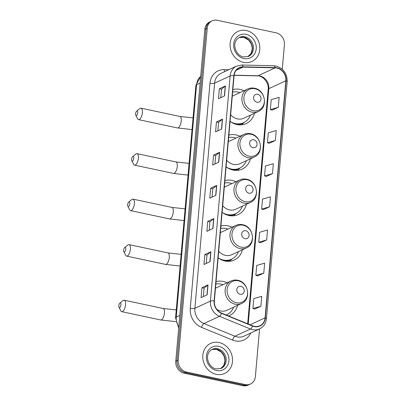 <?xml version="1.0" encoding="UTF-8"?>
<svg xmlns="http://www.w3.org/2000/svg" width="406" height="406" viewBox="0 0 406 406"><rect width="100%" height="100%" fill="white"/><g stroke="black" fill="none" stroke-linecap="round" stroke-linejoin="round"><path stroke-width="0.61" d="M227.116 282.799A18.3 16.007 65.1 0 0 223.224 281.444A18.3 16.007 65.1 0 0 216.048 281.652M231.978 227.233A18.3 16.007 65.1 0 0 228.086 225.878A18.3 16.007 65.1 0 0 220.91 226.081M218.134 257.82A18.3 16.007 65.1 0 0 225.015 261.022A18.3 16.007 65.1 0 0 234.247 260.048A18.3 16.007 65.1 0 0 242.438 249.781M235.957 181.741A18.3 16.007 65.1 0 0 232.07 180.391A18.3 16.007 65.1 0 0 224.888 180.594M222.112 212.328A18.3 16.007 65.1 0 0 228.994 215.53A18.3 16.007 65.1 0 0 238.231 214.561A18.3 16.007 65.1 0 0 246.417 204.294M239.936 136.254A18.3 16.007 65.1 0 0 236.048 134.899A18.3 16.007 65.1 0 0 228.867 135.107M226.091 166.841A18.3 16.007 65.1 0 0 232.973 170.043A18.3 16.007 65.1 0 0 242.209 169.074A18.3 16.007 65.1 0 0 250.395 158.807M243.915 90.766A18.3 16.007 65.1 0 0 240.027 89.411A18.3 16.007 65.1 0 0 232.846 89.619M230.07 121.353A18.3 16.007 65.1 0 0 236.952 124.556A18.3 16.007 65.1 0 0 246.188 123.586A18.3 16.007 65.1 0 0 254.374 113.32M228.542 315.975A18.3 16.007 65.1 0 0 229.385 315.619A18.3 16.007 65.1 0 0 237.576 305.353M282.266 69.233L284.413 44.721A10.358 9.059 65.1 0 0 276.019 32.8L217.362 20.3A10.358 9.059 65.1 0 0 212.135 20.848L209.704 21.975A10.358 9.059 65.1 0 0 204.802 29.399L175.768 361.279A10.358 9.059 65.1 0 0 184.157 373.2L242.813 385.7A10.358 9.059 65.1 0 0 248.041 385.152L249.259 384.589A10.358 9.059 65.1 0 1 244.031 385.137A10.358 9.059 65.1 0 0 249.259 384.589L250.472 384.025A10.358 9.059 65.1 0 0 255.379 376.601L259.546 328.941M210.922 21.411A10.358 9.059 65.1 0 0 206.015 28.836L176.98 360.716A10.358 9.059 65.1 0 0 185.375 372.637L244.031 385.137L185.375 372.637A10.358 9.059 65.1 0 1 176.98 360.716L206.015 28.836A10.358 9.059 65.1 0 1 210.922 21.411M246.346 30.526A16.575 14.494 65.1 0 0 237.982 31.409A16.575 14.494 65.1 0 0 230.354 47.979A16.575 14.494 65.1 0 0 243.559 62.357A16.575 14.494 65.1 0 0 251.923 61.479A16.575 14.494 65.1 0 0 259.546 44.909A16.575 14.494 65.1 0 0 246.346 30.526A16.575 14.494 65.1 0 0 237.982 31.409A16.575 14.494 65.1 0 0 230.354 47.979A16.575 14.494 65.1 0 0 243.559 62.357A16.575 14.494 65.1 0 0 251.923 61.479A16.575 14.494 65.1 0 0 259.546 44.909A16.575 14.494 65.1 0 0 246.346 30.526M219.047 342.517A16.575 14.494 65.1 0 0 210.684 343.395A16.575 14.494 65.1 0 0 203.061 359.965A16.575 14.494 65.1 0 0 216.266 374.342A16.575 14.494 65.1 0 0 224.63 373.464A16.575 14.494 65.1 0 0 232.252 356.894A16.575 14.494 65.1 0 0 219.047 342.517A16.575 14.494 65.1 0 0 210.684 343.395A16.575 14.494 65.1 0 0 203.061 359.965A16.575 14.494 65.1 0 0 216.266 374.342A16.575 14.494 65.1 0 0 224.63 373.464A16.575 14.494 65.1 0 0 232.252 356.894A16.575 14.494 65.1 0 0 219.047 342.517M276.872 68.061A11.048 9.663 -114.9 0 1 285.824 80.779L265.082 317.837A11.048 9.663 -114.9 0 1 259.855 325.754A11.048 9.663 -114.9 0 1 252.578 325.81L221.61 313.138A11.048 9.663 -114.9 0 1 214.358 300.953L234.054 75.82A11.048 9.663 -114.9 0 1 239.286 67.903A11.048 9.663 -114.9 0 1 243.133 67.112L275.146 67.858A11.048 9.663 -114.9 0 1 276.872 68.061M276.897 67.797A11.327 9.906 65.1 0 0 275.126 67.589L243.113 66.838A11.327 9.906 65.1 0 0 233.81 75.765L214.109 300.897A11.327 9.906 65.1 0 0 221.544 313.391L252.512 326.064A11.327 9.906 65.1 0 0 265.331 317.888L286.073 80.83A11.327 9.906 65.1 0 0 276.897 67.797M254.795 309.047L260.865 306.271L261.738 296.324L253.811 298.583L252.943 308.53L254.851 309.062M257.698 275.892L263.768 273.116L264.636 263.169L256.714 265.428L255.841 275.375L257.754 275.907M260.596 242.737L266.666 239.961L267.539 230.014L259.612 232.273L258.744 242.22L260.652 242.752M272.198 110.117L278.267 107.341L279.14 97.394L271.218 99.658L270.345 109.6L272.259 110.133M269.3 143.272L275.369 140.496L276.237 130.549L268.315 132.813L267.447 142.755L269.356 143.288M266.397 176.427L272.467 173.651L273.339 163.704L265.417 165.963L264.545 175.91L266.453 176.443M263.499 209.582L269.569 206.806L270.437 196.859L262.515 199.118L261.647 209.065L263.555 209.597M212.135 20.848A10.358 9.059 65.1 0 0 207.233 28.273L178.193 360.152A10.358 9.059 65.1 0 0 186.587 372.074L245.244 384.573A10.358 9.059 65.1 0 0 250.472 384.025M210.049 261.672L203.974 264.489L204.842 254.542L210.917 251.725L210.049 261.672M207.146 294.827L201.071 297.644L201.944 287.697L208.019 284.88L207.146 294.827M218.753 162.207L212.678 165.024L213.546 155.077L219.621 152.26L218.753 162.207M221.651 129.052L215.576 131.869L216.449 121.922L222.524 119.105L221.651 129.052M224.554 95.897L218.479 98.714L219.347 88.767L225.421 85.95L224.554 95.897M212.947 228.517L206.877 231.334L207.745 221.387L213.82 218.57L212.947 228.517M215.85 195.362L209.775 198.179L210.648 188.232L216.718 185.415L215.85 195.362M210.648 188.232L212.805 188.688M212.064 197.113L212.805 188.668L216.545 185.522A2.761 0.736 5 0 1 216.718 185.415M207.745 221.387L209.902 221.843M209.166 230.268L209.902 221.823L213.647 218.677A2.761 0.736 5 0 1 213.82 218.57M219.347 88.767L221.503 89.224M220.768 97.648L221.509 89.203L225.249 86.057A2.761 0.736 5 0 1 225.421 85.95M216.449 121.922L218.606 122.379M217.87 130.803L218.606 122.358L222.346 119.212A2.761 0.736 5 0 1 222.524 119.105M213.546 155.077L215.703 155.534L219.448 152.367A2.761 0.736 5 0 1 219.621 152.26M201.944 287.697L204.101 288.153M203.365 296.578L204.101 288.133L207.847 284.982A2.761 0.736 5 0 1 208.019 284.88M204.842 254.542L207.004 254.998M206.263 263.423L207.004 254.978L210.744 251.827A2.761 0.736 5 0 1 210.917 251.725M269.569 206.806L261.647 209.065M272.467 173.651L264.545 175.91M275.369 140.496L267.447 142.755M278.267 107.341L270.345 109.6M266.666 239.961L258.744 242.22M263.768 273.116L255.841 275.375M260.865 306.271L252.943 308.53M214.967 163.958L215.708 155.513M135.614 113.736A2.416 0.979 -78 0 0 135.797 115.274A2.416 0.979 -78 0 0 136.908 115.177A2.416 0.979 -78 0 0 137.735 112.751A2.416 0.979 -78 0 0 136.7 111.031A2.416 0.979 -78 0 0 135.614 113.736M136.7 111.031L139.826 108.534A5.872 2.38 102 0 1 140.983 108.158A5.872 2.38 102 0 1 142.344 112.706A5.872 2.38 102 0 1 138.537 119.643A5.872 2.38 102 0 1 137.634 118.826L135.797 115.274M256.973 102.231A4.141 3.624 65.1 0 0 261.022 99.039A4.141 3.624 65.1 0 0 257.668 94.273A4.141 3.624 65.1 0 0 253.613 97.46A4.141 3.624 65.1 0 0 256.973 102.231M230.649 114.731A12.429 10.871 65.1 0 0 237.444 118.917A12.429 10.871 65.1 0 0 243.717 118.258L258.277 111.508C268.305 107.56 265.377 89.904 254.521 88.234C252.172 87.752 249.939 87.99 247.817 88.955A12.429 10.871 65.1 0 0 242.098 101.383A12.429 10.871 65.1 0 0 252.004 112.168A12.429 10.871 65.1 0 0 258.277 111.508M230.293 121.516A16.402 14.342 65.1 0 0 235.287 123.576A16.402 14.342 65.1 0 0 243.564 122.708A16.402 14.342 65.1 0 0 250.385 115.167M239.926 92.614A16.402 14.342 65.1 0 0 238.043 92.081A16.402 14.342 65.1 0 0 232.638 92.02M234.44 123.805A16.402 14.342 65.1 0 0 234.683 123.86A16.402 14.342 65.1 0 0 242.961 122.988L243.564 122.708M247.817 88.955L233.262 95.709A12.429 10.871 65.1 0 0 232.268 96.242M244.118 122.434L241.773 124.561A17.955 15.702 -114.9 0 1 241.448 124.845M131.63 159.223A2.416 0.979 -78 0 0 131.818 160.761A2.416 0.979 -78 0 0 132.929 160.664A2.416 0.979 -78 0 0 133.757 158.238A2.416 0.979 -78 0 0 132.721 156.523A2.416 0.979 -78 0 0 131.63 159.223M132.721 156.523L135.848 154.021A5.872 2.38 102 0 1 137.005 153.651A5.872 2.38 102 0 1 138.365 158.193A5.872 2.38 102 0 1 134.559 165.13A5.872 2.38 102 0 1 133.655 164.313L131.818 160.761M252.994 147.718A4.141 3.624 65.1 0 0 257.044 144.531A4.141 3.624 65.1 0 0 253.689 139.76A4.141 3.624 65.1 0 0 249.634 142.953A4.141 3.624 65.1 0 0 252.994 147.718M226.67 160.218A12.429 10.871 65.1 0 0 233.465 164.41A12.429 10.871 65.1 0 0 239.738 163.75L254.298 157C264.326 153.047 261.393 135.396 250.543 133.726C248.193 133.239 245.96 133.483 243.839 134.447A12.429 10.871 65.1 0 0 238.119 146.87A12.429 10.871 65.1 0 0 248.02 157.66A12.429 10.871 65.1 0 0 254.298 157M226.309 167.008A16.402 14.342 65.1 0 0 231.308 169.063A16.402 14.342 65.1 0 0 239.586 168.196A16.402 14.342 65.1 0 0 246.406 160.654M235.947 138.106A16.402 14.342 65.1 0 0 234.064 137.568A16.402 14.342 65.1 0 0 228.659 137.507M230.461 169.292A16.402 14.342 65.1 0 0 230.704 169.348A16.402 14.342 65.1 0 0 238.982 168.475L239.586 168.196M243.839 134.447L229.278 141.197A12.429 10.871 65.1 0 0 228.289 141.73M240.139 167.922L237.794 170.048A17.955 15.702 -114.9 0 1 237.469 170.332M127.651 204.71A2.416 0.979 -78 0 0 127.839 206.248A2.416 0.979 -78 0 0 128.951 206.157A2.416 0.979 -78 0 0 129.778 203.726A2.416 0.979 -78 0 0 128.743 202.01A2.416 0.979 -78 0 0 127.651 204.71M128.743 202.01L131.869 199.513A5.872 2.38 102 0 1 133.026 199.138A5.872 2.38 102 0 1 134.386 203.68A5.872 2.38 102 0 1 130.58 210.618A5.872 2.38 102 0 1 129.676 209.806L127.839 206.248M249.01 193.205A4.141 3.624 65.1 0 0 253.065 190.018A4.141 3.624 65.1 0 0 249.71 185.248A4.141 3.624 65.1 0 0 245.655 188.44A4.141 3.624 65.1 0 0 249.01 193.205M222.691 205.705A12.429 10.871 65.1 0 0 229.486 209.897A12.429 10.871 65.1 0 0 235.759 209.237L250.314 202.487C260.347 198.539 257.414 180.883 246.559 179.213C244.214 178.731 241.981 178.97 239.86 179.934A12.429 10.871 65.1 0 0 234.14 192.363A12.429 10.871 65.1 0 0 244.042 203.147A12.429 10.871 65.1 0 0 250.314 202.487M222.331 212.495A16.402 14.342 65.1 0 0 227.33 214.556A16.402 14.342 65.1 0 0 235.607 213.683A16.402 14.342 65.1 0 0 242.428 206.146M231.968 183.593A16.402 14.342 65.1 0 0 230.085 183.055A16.402 14.342 65.1 0 0 224.68 182.994M226.482 214.784A16.402 14.342 65.1 0 0 226.721 214.835A16.402 14.342 65.1 0 0 234.998 213.967L235.607 213.683M239.86 179.934L225.3 186.684A12.429 10.871 65.1 0 0 224.31 187.217M236.16 213.414L233.81 215.535A17.955 15.702 -114.9 0 1 233.491 215.819M123.673 250.203A2.416 0.979 -78 0 0 123.86 251.735A2.416 0.979 -78 0 0 124.972 251.644A2.416 0.979 -78 0 0 125.799 249.213A2.416 0.979 -78 0 0 124.764 247.498A2.416 0.979 -78 0 0 123.673 250.203M124.764 247.498L127.89 245.001A5.872 2.38 102 0 1 129.047 244.625A5.872 2.38 102 0 1 130.402 249.167A5.872 2.38 102 0 1 126.601 256.105A5.872 2.38 102 0 1 125.698 255.293L123.86 251.735M245.031 238.698A4.141 3.624 65.1 0 0 249.086 235.505A4.141 3.624 65.1 0 0 245.726 230.74A4.141 3.624 65.1 0 0 241.677 233.927A4.141 3.624 65.1 0 0 245.031 238.698M218.712 251.197A12.429 10.871 65.1 0 0 225.508 255.384A12.429 10.871 65.1 0 0 231.78 254.724L246.335 247.975C256.364 244.026 253.435 226.37 242.58 224.701C240.235 224.219 238.002 224.457 235.876 225.421A12.429 10.871 65.1 0 0 230.161 237.85A12.429 10.871 65.1 0 0 240.063 248.634A12.429 10.871 65.1 0 0 246.335 247.975M218.352 257.983A16.402 14.342 65.1 0 0 223.351 260.043A16.402 14.342 65.1 0 0 231.628 259.17A16.402 14.342 65.1 0 0 238.449 251.634M227.989 229.08A16.402 14.342 65.1 0 0 226.106 228.548A16.402 14.342 65.1 0 0 220.697 228.482M222.503 260.271A16.402 14.342 65.1 0 0 222.742 260.322A16.402 14.342 65.1 0 0 231.019 259.454L231.628 259.17M235.876 225.421L221.321 232.171A12.429 10.871 65.1 0 0 220.331 232.704M232.176 258.901L229.832 261.022A17.955 15.702 -114.9 0 1 229.507 261.307M118.811 305.769A2.416 0.979 -78 0 0 118.999 307.306A2.416 0.979 -78 0 0 120.11 307.21A2.416 0.979 -78 0 0 120.937 304.784A2.416 0.979 -78 0 0 119.902 303.069A2.416 0.979 -78 0 0 118.811 305.769M119.902 303.069L123.028 300.567A5.872 2.38 102 0 1 124.185 300.191A5.872 2.38 102 0 1 125.545 304.739A5.872 2.38 102 0 1 121.739 311.676A5.872 2.38 102 0 1 120.836 310.859L118.999 307.306M240.169 294.264A4.141 3.624 65.1 0 0 244.224 291.072A4.141 3.624 65.1 0 0 240.87 286.306A4.141 3.624 65.1 0 0 236.815 289.493A4.141 3.624 65.1 0 0 240.169 294.264M216.804 309.357A12.429 10.871 65.1 0 0 220.646 310.95A12.429 10.871 65.1 0 0 226.918 310.291L241.474 303.541C251.502 299.592 248.573 281.937 237.718 280.267C235.373 279.785 233.14 280.023 231.019 280.988A12.429 10.871 65.1 0 0 225.3 293.416A12.429 10.871 65.1 0 0 235.201 304.201A12.429 10.871 65.1 0 0 241.474 303.541M226.162 315A16.402 14.342 65.1 0 0 226.766 314.741A16.402 14.342 65.1 0 0 233.587 307.2M223.127 284.647A16.402 14.342 65.1 0 0 221.245 284.114A16.402 14.342 65.1 0 0 215.835 284.053M231.019 280.988L216.459 287.742A12.429 10.871 65.1 0 0 215.469 288.275M204.802 29.399L207.233 28.273M242.813 385.7L245.244 384.573M184.157 373.2L186.587 372.074M175.768 361.279L178.193 360.152M200.691 76.394A13.809 12.079 65.1 0 0 196.59 84.722L200.102 83.093M178.67 328.068L175.559 317.771L195.885 85.438A6.907 1.837 5 0 1 196.59 84.722L176.265 317.056L179.777 315.426M175.559 317.771A6.907 1.837 5 0 1 176.265 317.056A13.809 12.079 65.1 0 0 178.782 326.8M285.824 80.779L268.818 88.665A11.048 9.663 65.1 0 0 259.865 75.947A11.048 9.663 65.1 0 0 258.135 75.744L234.13 75.186M250.71 333.037A17.265 15.098 -114.9 0 1 235.226 340.898A17.265 15.098 -114.9 0 1 232.572 340.076L201.604 327.403A17.265 15.098 -114.9 0 1 190.277 308.357L209.973 83.225A17.265 15.098 -114.9 0 1 224.158 69.619L228.781 69.725M252.512 326.064A3.451 1.218 112.3 0 1 250.461 329.007L234.912 336.219A13.809 12.079 65.1 0 0 237.038 336.878A13.809 12.079 65.1 0 0 244.006 336.148L259.556 328.936A13.809 12.079 -114.9 0 1 250.461 329.007L219.494 316.335A13.809 12.079 -114.9 0 1 210.43 301.1L230.126 75.968A3.451 0.919 5 0 1 233.81 75.765M265.331 317.888A3.451 0.919 5 0 1 266.448 318.68L287.189 81.621C287.194 73.562 283.489 68.365 276.08 66.026L273.817 65.757A3.451 1.538 91.3 0 1 275.126 67.589M214.109 300.897A3.451 0.919 -175 0 0 210.43 301.1L194.88 308.311A13.809 12.079 65.1 0 0 203.944 323.546L234.912 336.219A3.451 1.218 -67.7 0 0 232.572 340.076M221.544 313.391A3.451 1.218 112.3 0 1 219.494 316.335L203.944 323.546A3.451 1.218 -67.7 0 0 201.604 327.403M273.817 65.757L241.803 65.011A3.451 1.538 91.3 0 1 243.113 66.838M209.973 83.225A3.451 0.919 5 0 0 214.576 83.179L230.126 75.968A13.809 12.079 -114.9 0 1 236.668 66.071L221.118 73.283A13.809 12.079 65.1 0 0 214.576 83.179L194.88 308.311A3.451 0.919 5 0 1 190.277 308.357M287.189 81.621A3.451 0.919 -175 0 0 286.073 80.83M224.158 69.619A3.451 1.538 -88.7 0 0 224.675 71.634M265.082 317.837L250.081 324.79M248.223 324.034L268.818 88.665A6.217 1.654 5 0 0 268.183 89.305C269.107 82.702 262.662 75.491 257.541 75.876A6.217 2.766 -88.7 0 0 258.135 75.744L275.146 67.858M243.133 67.112L236.196 70.324M215.677 195.438L216.545 185.522M218.58 162.283L219.448 152.367M221.478 129.128L222.346 119.212M224.381 95.973L225.249 86.057M212.78 228.593L213.647 218.677M209.877 261.748L210.744 251.827M206.979 294.903L207.847 284.982M239.093 37.585L243.605 37.291L248.619 40.072L251.136 43.691L252.065 46.746L252.192 49.359L251.02 53.47L247.929 56.637A10.526 9.206 65.1 0 0 252.182 46.051A10.526 9.206 65.1 0 0 243.864 37.251A10.526 9.206 65.1 0 0 239.098 37.58M244.925 36.758A10.526 9.206 65.1 0 0 239.611 37.316C230.679 41.884 235.465 55.632 243.412 56.936L248.467 56.414A10.526 9.206 65.1 0 0 253.308 45.893A10.526 9.206 65.1 0 0 244.925 36.758M243.894 58.54A12.596 11.018 65.1 0 0 256.216 48.842A12.596 11.018 65.1 0 0 246.011 34.348A12.596 11.018 65.1 0 0 233.689 44.041A12.596 11.018 65.1 0 0 243.894 58.54M192.023 129.595L177.437 127.931A5.872 2.38 -78 0 0 181.243 120.993A5.872 2.38 -78 0 0 179.883 116.451L193.048 117.872M253.161 110.701A11.419 9.988 65.1 0 0 264.331 101.911A11.419 9.988 65.1 0 0 255.08 88.772A11.419 9.988 65.1 0 0 243.91 97.562A11.419 9.988 65.1 0 0 253.161 110.701M237.967 124.738A16.555 14.479 65.1 0 0 243.666 122.658M188.039 175.087L173.458 173.418A5.872 2.38 -78 0 0 177.265 166.48A5.872 2.38 -78 0 0 175.905 161.938L189.069 163.364M249.182 156.188A11.419 9.988 65.1 0 0 260.353 147.398A11.419 9.988 65.1 0 0 251.101 134.259A11.419 9.988 65.1 0 0 239.931 143.049A11.419 9.988 65.1 0 0 249.182 156.188M233.988 170.226A16.555 14.479 65.1 0 0 239.687 168.15M184.06 220.575L169.48 218.91A5.872 2.38 -78 0 0 173.281 211.968A5.872 2.38 -78 0 0 171.926 207.425L185.085 208.851M245.204 201.675A11.419 9.988 65.1 0 0 256.369 192.886A11.419 9.988 65.1 0 0 247.122 179.746A11.419 9.988 65.1 0 0 235.952 188.536A11.419 9.988 65.1 0 0 245.204 201.675M230.009 215.713A16.555 14.479 65.1 0 0 235.708 213.637M180.081 266.062L165.501 264.397A5.872 2.38 -78 0 0 169.302 257.46A5.872 2.38 -78 0 0 167.947 252.913L181.106 254.339M241.22 247.168A11.419 9.988 65.1 0 0 252.39 238.378A11.419 9.988 65.1 0 0 243.138 225.234A11.419 9.988 65.1 0 0 231.973 234.023A11.419 9.988 65.1 0 0 241.22 247.168M226.03 261.205A16.555 14.479 65.1 0 0 231.73 259.124M175.752 321.638L160.639 319.964A5.872 2.38 -78 0 0 164.44 313.026A5.872 2.38 -78 0 0 163.085 308.484L176.245 309.905M236.358 302.734A11.419 9.988 65.1 0 0 247.528 293.944A11.419 9.988 65.1 0 0 238.276 280.805A11.419 9.988 65.1 0 0 227.111 289.595A11.419 9.988 65.1 0 0 236.358 302.734M226.294 315.056A16.555 14.479 65.1 0 0 226.868 314.691M220.641 368.623A10.526 9.206 65.1 0 0 224.888 358.041A10.526 9.206 65.1 0 0 216.565 349.241A10.526 9.206 65.1 0 0 211.805 349.566L216.307 349.277L221.326 352.058L223.843 355.676L224.767 358.731L224.899 361.345L223.726 365.456L220.631 368.628M217.631 348.749A10.526 9.206 65.1 0 0 212.318 349.307C203.386 353.87 208.171 367.618 216.119 368.922L221.174 368.399A10.526 9.206 65.1 0 0 226.015 357.879A10.526 9.206 65.1 0 0 217.631 348.749M216.596 370.526A12.596 11.018 65.1 0 0 228.918 360.832A12.596 11.018 65.1 0 0 218.712 346.333A12.596 11.018 65.1 0 0 206.395 356.032A12.596 11.018 65.1 0 0 216.596 370.526M195.885 85.438L200.696 76.323M241.803 65.011L236.668 66.071M259.556 328.936C263.601 326.891 265.9 323.47 266.448 318.68M257.541 75.876L234.11 75.328M247.665 323.805L268.183 89.305M177.437 127.931L138.537 119.643M179.883 116.451L140.983 108.158M173.458 173.418L134.559 165.13M175.905 161.938L137.005 153.651M169.48 218.91L130.58 210.618M171.926 207.425L133.026 199.138M165.501 264.397L126.601 256.105M167.947 252.913L129.047 244.625M160.639 319.964L121.739 311.676M226.183 315.01L226.766 314.741M163.085 308.484L124.185 300.191M227.319 314.467L226.553 315.163"/></g></svg>
